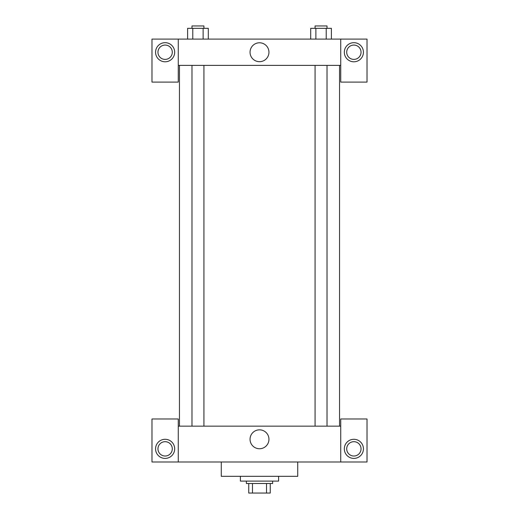 <?xml version="1.0" encoding="UTF-8"?>
<svg xmlns="http://www.w3.org/2000/svg" width="519" height="519" viewBox="0 0 519 519"><rect width="100%" height="100%" fill="white"/><g stroke="black" fill="none" stroke-linecap="round" stroke-linejoin="round"><path stroke-width="0.78" d="M266.513 483.494L266.513 493.05L248.75 493.05L248.75 483.494M266.513 493.05L270.25 493.05L270.25 483.494L270.25 493.05M272.644 481.107L272.644 483.494L246.356 483.494L246.356 481.107M252.487 483.494L252.487 493.05M240.388 476.325L240.388 481.107L278.612 481.107L278.612 476.325M221.269 461.988L221.269 476.325L297.731 476.325L297.731 461.988M340.736 461.988L340.736 418.982L367.017 418.982L367.017 461.988L151.983 461.988L151.983 418.982L178.264 418.982L178.264 461.988M165.126 458.407A9.556 9.556 0 0 1 156.848 444.069A9.556 9.556 0 0 1 173.398 444.069A9.556 9.556 0 0 1 165.126 458.407M157.958 448.851A7.169 7.169 0 0 1 168.707 442.642A7.169 7.169 0 0 1 168.707 455.059A7.169 7.169 0 0 1 157.958 448.851M353.874 458.407A9.556 9.556 0 0 1 345.602 444.069A9.556 9.556 0 0 1 362.152 444.069A9.556 9.556 0 0 1 353.874 458.407M346.705 448.851A7.169 7.169 0 0 1 353.874 441.682A7.169 7.169 0 0 1 361.042 448.851A7.169 7.169 0 0 1 353.874 456.019A7.169 7.169 0 0 1 346.705 448.851M259.5 429.842A9.452 9.452 0 0 1 267.687 444.017A9.452 9.452 0 0 1 251.313 444.017A9.452 9.452 0 0 1 259.5 429.842M340.736 426.151L178.264 426.151M340.736 65.375L340.736 82.099L367.017 82.099L367.017 39.094L340.736 39.094L340.736 65.375L178.264 65.375L178.264 82.099L151.983 82.099L151.983 39.094L178.264 39.094L178.264 65.375M172.295 52.231A7.169 7.169 0 0 1 165.126 59.4A7.169 7.169 0 0 1 157.958 52.231A7.169 7.169 0 0 1 165.126 45.062A7.169 7.169 0 0 1 172.295 52.231M165.126 61.787A9.556 9.556 0 0 1 156.848 47.456A9.556 9.556 0 0 1 173.398 47.456A9.556 9.556 0 0 1 165.126 61.787M361.042 52.231A7.169 7.169 0 0 1 350.293 58.439A7.169 7.169 0 0 1 350.293 46.022A7.169 7.169 0 0 1 361.042 52.231M353.874 61.787A9.556 9.556 0 0 1 345.602 47.456A9.556 9.556 0 0 1 362.152 47.456A9.556 9.556 0 0 1 353.874 61.787M340.736 39.094L178.264 39.094M250.048 52.231A9.452 9.452 0 0 1 264.223 44.05A9.452 9.452 0 0 1 264.223 60.418A9.452 9.452 0 0 1 250.048 52.231M331.394 39.094L331.394 28.337L310.699 28.337L310.699 39.094M326.217 28.337L326.217 39.094M315.876 28.337L315.876 39.094M315.072 28.337L315.072 25.95L327.022 25.95L327.022 28.337M208.301 39.094L208.301 28.337L187.606 28.337L187.606 39.094M203.124 28.337L203.124 39.094M192.783 28.337L192.783 39.094M191.978 28.337L191.978 25.95L203.928 25.95L203.928 28.337M179.457 65.375L179.457 426.151M339.543 65.375L339.543 426.151M327.022 426.151L327.022 65.375M315.072 426.151L315.072 65.375M191.978 65.375L191.978 426.151M203.928 65.375L203.928 426.151"/></g></svg>
